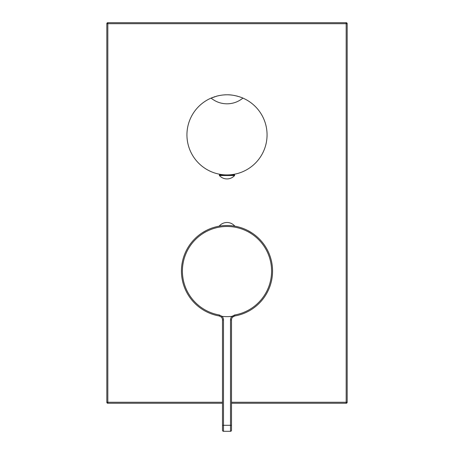<?xml version="1.0" encoding="UTF-8"?>
<svg xmlns="http://www.w3.org/2000/svg" width="454" height="454" viewBox="0 0 454 454"><rect width="100%" height="100%" fill="white"/><g stroke="black" fill="none" stroke-linecap="round" stroke-linejoin="round"><path stroke-width="0.68" d="M219.186 315.956L219.174 315.956A45.565 45.565 0 0 1 181.435 271.066A45.565 45.565 0 0 1 227 225.496A45.565 45.565 0 0 1 272.565 271.066A45.565 45.565 0 0 1 234.826 315.956L234.814 315.956M221.308 317.057A4.007 4.007 0 0 1 222.494 319.9A4.007 4.007 0 0 0 221.308 317.057L222.029 316.359A45.565 45.565 0 0 0 231.971 316.359A5.005 5.005 0 0 0 230.507 319.9L230.507 431.3A0.999 0.999 0 0 0 231.506 430.301L231.506 425.29L231.506 430.301A0.999 0.999 0 0 1 230.507 431.3L223.493 431.3A0.999 0.999 0 0 1 222.494 430.301L222.494 319.9A4.007 4.007 0 0 0 221.308 317.057L219.174 315.956A45.565 45.565 0 0 1 181.435 271.066M231.971 316.359L234.656 314.991A44.588 44.588 0 0 0 271.588 271.066A44.588 44.588 0 0 0 227 226.478A44.588 44.588 0 0 0 182.412 271.066A44.588 44.588 0 0 0 219.344 314.991L221.91 316.268M181.946 264.256L182.196 262.775M184.415 254.859L184.63 254.291M202.064 232.925L206.071 230.587M210.225 228.697L210.928 228.424M218.709 226.257L220.814 225.922M233.186 225.922L235.291 226.257M243.072 228.424L243.775 228.697M247.929 230.587L251.936 232.925M269.37 254.291L269.585 254.859M271.804 262.775L272.054 264.256M272.565 271.066A45.565 45.565 0 0 1 234.826 315.956L232.692 317.057L232.056 316.302M230.507 319.9L231.506 319.9A4.007 4.007 0 0 1 232.692 317.057A4.007 4.007 0 0 0 231.506 319.9L231.506 425.29L223.493 425.29L223.493 319.9A5.005 5.005 0 0 0 222.029 316.359M220.973 225.899L219.39 225.899A10.209 10.209 0 0 1 234.61 225.899L233.027 225.899M226.081 94.818A40.06 40.06 0 0 0 225.161 94.846M225.031 94.852A40.06 40.06 0 0 0 224.253 94.903M223.998 94.92A40.06 40.06 0 0 0 223.362 94.971M222.488 95.062A40.06 40.06 0 0 0 222.193 95.096M220.593 95.323A40.06 40.06 0 0 0 219.815 95.453M219.52 95.51A40.06 40.06 0 0 0 218.38 95.743M218.266 95.771A40.06 40.06 0 0 0 216.064 96.327M214.941 96.662A40.06 40.06 0 0 0 213.902 97.008M213.079 97.304A40.06 40.06 0 0 0 212.438 97.548M211.944 97.741A40.06 40.06 0 0 0 211.133 98.081M228.436 94.829A40.06 40.06 0 0 1 229.866 94.909M230.138 94.931A40.06 40.06 0 0 1 231.262 95.034M231.523 95.062A40.06 40.06 0 0 1 232.59 95.198M233.855 95.397A40.06 40.06 0 0 1 235.132 95.641M236.46 95.936A40.06 40.06 0 0 1 237.822 96.293M239.127 96.685A40.06 40.06 0 0 1 240.251 97.06M241.068 97.36A40.06 40.06 0 0 1 241.67 97.587M242.118 97.769A40.06 40.06 0 0 1 242.873 98.087M211.082 98.104L217.216 96.021C220.973 95.141 224.236 94.733 227 94.807C234.803 94.477 244.246 98.535 242.918 98.104A40.06 40.06 0 0 1 227 174.926L225.922 174.909L227 174.926A40.06 40.06 0 0 1 211.082 98.104C215.724 101.855 221.03 103.762 227 103.818C232.97 103.762 238.276 101.855 242.918 98.104M223.096 174.733L222.522 174.671M222.415 174.659L221.949 174.603M221.904 174.597L222.437 174.665M222.573 174.677L223.124 174.733M229.117 174.869L230.07 174.807M230.904 174.733L231.483 174.671M231.591 174.659L232.051 174.603M232.096 174.597L232.391 174.557M232.374 174.563L231.557 174.665M231.415 174.677L230.87 174.733M230.042 174.807L229.094 174.869M230.456 103.58A25.038 25.038 0 0 1 227 103.818A25.038 25.038 0 0 0 230.456 103.58M234.61 175.522A10.209 10.209 0 0 1 219.39 175.522L234.61 175.522L234.61 174.926L219.39 174.926L219.39 175.522M231.506 402.255L347.174 402.255L347.174 23.699A0.999 0.999 0 0 0 346.175 22.7L107.825 22.7A0.999 0.999 0 0 0 106.826 23.699L106.826 402.255A0.999 0.999 0 0 0 107.825 403.26L222.494 403.26M107.825 22.7L107.825 23.699L347.174 23.699A0.999 0.999 0 0 0 346.175 22.7L346.175 403.26A0.999 0.999 0 0 0 347.174 402.255A0.999 0.999 0 0 1 346.175 403.26L231.506 403.26M106.826 23.699L107.825 23.699L107.825 403.26M222.494 402.255L106.826 402.255M219.662 316.069A4.007 4.007 0 0 0 219.174 315.956L219.344 314.991M222.494 319.9L223.493 319.9M234.826 315.956L234.656 314.991M233.339 316.54A4.007 4.007 0 0 1 234.043 316.177M222.494 425.29L223.493 425.29L223.493 431.3A0.999 0.999 0 0 1 222.494 430.301"/></g></svg>
